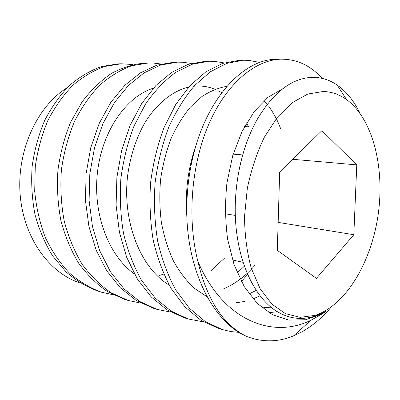 <?xml version="1.0" encoding="UTF-8"?>
<svg xmlns="http://www.w3.org/2000/svg" width="400" height="400" viewBox="0 0 400 400"><rect width="100%" height="100%" fill="white"/><g stroke="black" fill="none" stroke-linecap="round" stroke-linejoin="round"><path stroke-width="0.6" d="M315.075 315.37L300.095 317.34L285.385 313.62L271.77 304.01L260.115 288.665L251.26 268.185C246.94 252.295 244.7 235.045 244.53 216.425L247.32 188.385C251.185 169.85 256.87 152.775 264.37 137.16L277.37 117.245L292.17 102.68L307.795 94.045L323.325 91.465C331.685 91.76 339.395 94.44 346.455 99.505C372.74 118.77 384.665 166.88 378.335 213.385C372.015 259.89 347.675 303.085 317.2 314.65L315.075 315.37M316.44 278.37L353.815 234.715L356.775 164.885L321.88 130.655L279.69 171.97L277.295 250.33L316.44 278.37M346.455 99.505L337.27 85.13C329.61 79.835 321.29 77.245 312.32 77.35C292.77 78.02 274.975 91.075 258.92 116.515C239.46 148.71 230.865 197.06 237.35 237.355C242.87 274.485 260.255 303.3 280.14 313.23C290.76 318.785 301.99 319.875 313.82 316.485L315.905 315.81C325.615 312.125 326.955 310.12 325.265 311.87L322.145 314.01L305.675 319.735L288.87 320.105L272.47 314.725L257.31 303.475L244.25 286.61L234.12 264.81L227.61 239.195C225.19 220.68 224.965 201.89 226.935 182.82L232.73 155.66L242.025 131.5L254.06 111.74L267.91 97.35L282.615 88.835M322.145 78.35C310.58 65.5 296.855 59.105 280.98 59.16C255.71 59.83 227.415 82.48 209.495 122.605C191.64 162.7 186.71 217.405 197.825 261.245C223.465 321.595 273.4 339.12 311.07 320.15L322.145 314.01M197.825 261.245C207.065 300.07 223.345 325.14 246.665 336.455C210.79 321.205 183.49 263.27 187.04 198.775C187.79 183.24 190.03 168.175 193.76 153.58C208.215 95.97 244.68 59.22 276.095 59.3L280.995 59.16M337.27 85.13C346.43 91.585 354.015 100.98 360.015 113.31M331.28 307C320.1 320.34 307.53 329.96 293.565 335.86C278.085 342.27 262.45 342.465 246.665 336.455M277.485 311.73L268.855 312.66M260.095 295.785L253.07 298.91M239.2 332.4L230.735 331.555L222.365 329.57L205.195 321.51L189.415 308.24L175.76 289.995C167.915 275.525 161.885 259.29 157.68 241.275C154.62 222.375 153.755 202.915 155.08 182.895C157.64 163.355 162.16 144.88 168.645 127.47C176.09 111.135 184.75 97.15 194.615 85.515L210.395 71.75L226.915 63.33L243.425 60.245L248.65 60.355L259.875 62.45M203.555 321.865L188.235 319.02L171.07 311.08L155.315 298.18L141.67 280.55C133.855 266.675 127.835 251.115 123.61 233.87C120.555 215.915 119.64 197.555 120.855 178.79C123.29 160.235 127.67 142.675 133.995 126.105L145.77 103.665C154.915 90.705 164.91 80.265 175.75 72.345L192.435 64.205L209.02 61.24L214.29 61.34L224.085 62.905M247.67 274.315L241.395 281.545M170.925 312.135L156.91 309.34L139.85 301.545L124.18 289.035L110.45 271.785L99.655 250.565L92.455 226.55L89.1 200.475L89.82 173.825L94.51 147.865L102.895 123.725L114.41 102.665L128.395 85.505L144 72.91L160.65 65.06L177.395 62.155L182.69 62.24L191.245 63.435M140.93 303.135L128.065 300.425L111.12 292.765C100.36 285.455 90.695 275.93 82.12 264.2C74.385 251.315 68.425 236.96 64.23 221.135C61.15 204.575 60.195 187.575 61.37 170.14C63.745 153.135 68.05 137.06 74.285 121.915C81.475 107.69 89.91 95.485 99.58 85.305C109.8 76.38 120.48 69.87 131.62 65.775L148.235 62.995L153.53 63.075L161.005 64M186.965 217.99C184.89 192.49 187.9 168.33 196 145.515M243.425 60.245L238.96 60.375L222.455 63.435L205.805 71.885L189.98 85.655L175.745 104.49L163.885 127.89C157.495 145.18 153.055 163.5 150.57 182.86C149.305 202.43 150.19 221.56 153.225 240.25C157.44 258.19 163.46 274.34 171.29 288.705L184.96 306.91L200.745 320.145L217.93 328.2L222.365 329.565M209.02 61.24L204.92 61.36L188.195 64.36L171.52 72.49L155.85 85.57L141.77 103.415L130.145 125.335L121.655 150.47L116.88 177.5L116.105 205.235L119.44 232.34L126.66 257.26L137.5 279.23L151.295 297.02L167.04 309.855L184.17 317.765L188.235 319.02M177.395 62.155L173.62 62.265L156.985 65.125L140.455 72.83L124.775 85.36L110.815 102.345L99.23 123.38L90.8 147.52L86.11 173.505L85.45 200.43L88.92 226.455L96.2 250.23L106.92 271.03L120.465 287.935L136.12 300.405L153.175 308.185L156.91 309.335M148.235 62.995L144.745 63.095C133.69 64.055 122.64 67.465 111.595 73.33C100.875 80.58 91.04 90.105 82.08 101.905L70.6 122.31C64.46 137.365 60.24 153.32 57.935 170.175C56.82 187.235 57.785 203.955 60.84 220.345C65.03 236.115 70.98 250.405 78.685 263.21C87.265 274.915 96.925 284.415 107.68 291.71L124.62 299.36L128.065 300.42M133.065 64.565L121.26 63.775L104.685 66.47C93.585 70.435 82.97 76.72 72.845 85.325C63.225 95.195 54.9 106.94 47.86 120.56C41.765 135.03 37.565 150.42 35.26 166.72L34.7 191.27C36.265 207.56 39.795 222.94 45.28 237.405C51.785 251.03 59.74 262.82 69.145 272.775C79.175 281.5 89.935 287.97 101.415 292.185L113.27 294.795M101.415 292.185L98.225 291.2C86.755 286.99 76.015 280.54 65.995 271.85L52.69 255.99C45.045 243.59 39.15 229.775 34.995 214.54C31.985 198.77 31.035 182.685 32.15 166.29C34.45 150.075 38.64 134.765 44.72 120.37C51.745 106.82 60.06 95.135 69.665 85.315C79.775 76.755 90.38 70.5 101.47 66.55L118.03 63.87L121.25 63.775M67.05 87.85C38.2 105.445 17.23 148.735 20 192.445C22.675 236.17 48.415 272.89 80.445 283.09M243.185 262.34L232.53 260.01M353.815 234.715L278.15 222.39M235.32 215.42L225.21 213.77M253.225 127.06L244.54 126.605M356.775 164.885L292.635 159.29M242.675 154.935L233.195 154.11M244.7 301.445L236.485 302.7M207.16 296.88L194.38 288.34C186.415 280.87 179.415 271.695 173.37 260.825C168.01 249.115 164.01 236.33 161.38 222.465C159.605 208.225 159.35 193.82 160.615 179.255C162.74 164.885 166.215 151.325 171.045 138.58C176.54 126.55 182.955 116.09 190.285 107.2L202.01 96.48C210.255 91.11 218.58 87.72 226.98 86.305M263.87 100.835L267.13 104.475M268.83 106.615C273.6 112.92 277.505 120.21 280.555 128.49M255.215 264.975C245.815 275.925 235.165 283.94 223.265 289.015M169.215 285.13C140.445 267.99 122.1 221.55 127.66 175.345C130.45 155.61 136.205 138.035 144.925 122.63C156.93 103.26 172.765 90.895 188.72 87.035M193.98 86.205C201.325 85.52 208.33 86.545 214.985 89.27M217.91 90.585L221.785 92.715M246.725 122.72L248.46 126.81M224.425 258.235L210.74 270.92M134.385 273.915C108.335 255.535 92.535 213.255 97.545 171.68C102.47 130.085 126.92 96.245 153.4 88.195M163.73 274.075L159.3 275.51M317.2 314.65L315.905 315.81M311.07 320.15L293.565 335.86M244.455 266.1L237.26 272.875M310.37 317.385C314.935 316.515 319.9 314.675 325.26 311.865M271.045 307.165L262.16 307.86M256.25 290.385L249.095 293.9"/></g></svg>

